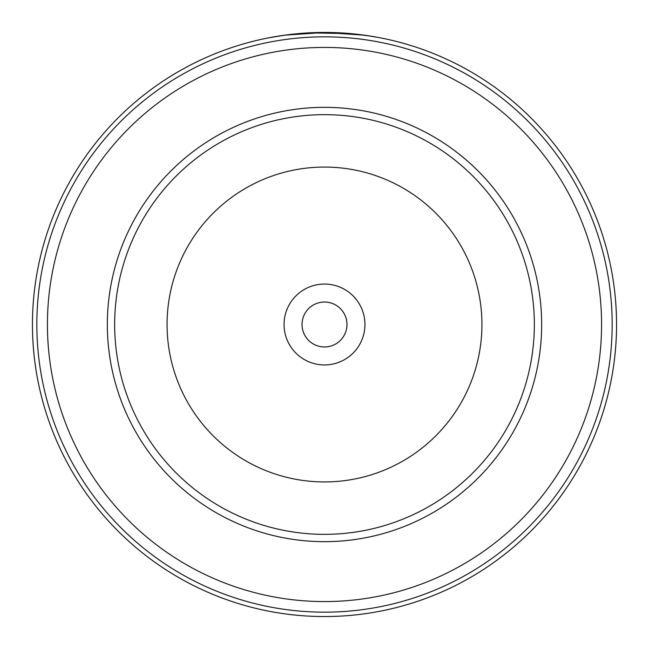 <?xml version="1.0" encoding="UTF-8"?>
<svg xmlns="http://www.w3.org/2000/svg" width="649" height="649" viewBox="0 0 649 649"><rect width="100%" height="100%" fill="white"/><g stroke="black" fill="none" stroke-linecap="round" stroke-linejoin="round"><path stroke-width="0.97" d="M114.654 324.5A209.846 209.846 0 0 1 324.5 114.654A209.846 209.846 0 0 1 534.346 324.5A209.846 209.846 0 0 1 324.5 534.346A209.846 209.846 0 0 1 114.654 324.5A209.846 209.846 0 0 1 324.5 114.654A209.846 209.846 0 0 1 534.346 324.5M284.059 324.5A40.441 40.441 0 0 0 324.5 364.941A40.441 40.441 0 0 0 364.941 324.5A40.441 40.441 0 0 0 324.5 284.059A40.441 40.441 0 0 0 284.059 324.5M302.036 324.5A22.464 22.464 0 0 0 324.5 346.964A22.464 22.464 0 0 0 346.964 324.5A22.464 22.464 0 0 0 324.5 302.036A22.464 22.464 0 0 0 302.036 324.5M32.45 324.5A292.05 292.05 0 0 1 324.5 32.45A292.05 292.05 0 0 1 616.55 324.5A292.05 292.05 0 0 1 324.5 616.55A292.05 292.05 0 0 1 32.45 324.5A292.05 292.05 0 0 0 324.5 616.55A292.05 292.05 0 0 0 616.55 324.5M601.574 324.5A277.074 277.074 0 0 0 324.5 47.426A277.074 277.074 0 0 0 47.426 324.5A277.074 277.074 0 0 0 324.5 601.574A277.074 277.074 0 0 0 601.574 324.5M289.973 34.494L279.021 36.011M268.248 37.918L284.627 35.184L324.516 32.45L364.43 35.192L378.221 37.431M377.734 37.342L377.183 37.244M373.986 36.677L372.915 36.49M358.637 34.454L358.021 34.381M334.641 32.628L330.795 32.515M348.562 33.44L349.681 33.537M369.614 35.955L350.444 33.602L308.981 32.864M306.953 32.977L300.211 33.464M293.948 34.048L292.042 34.259M279.954 35.865L281.561 35.622M284.359 35.224L288.253 34.705M315.487 32.588L307.375 32.953M306.571 33.002L305.874 33.042M298.816 33.578L297.112 33.74M296.382 33.805L290.306 34.462M307.512 32.945L306.36 33.018M297.21 33.724L296.301 33.813M481.931 324.5A157.431 157.431 0 0 0 324.5 167.069A157.431 157.431 0 0 0 167.069 324.5A157.431 157.431 0 0 0 324.5 481.931A157.431 157.431 0 0 0 481.931 324.5M541.664 324.5A217.164 217.164 0 0 1 324.5 541.664A217.164 217.164 0 0 1 107.336 324.5A217.164 217.164 0 0 1 324.5 107.336A217.164 217.164 0 0 1 541.664 324.5M612.161 324.5A287.661 287.661 0 0 0 324.5 36.839A287.661 287.661 0 0 0 36.839 324.5A287.661 287.661 0 0 0 324.5 612.161A287.661 287.661 0 0 0 612.161 324.5"/></g></svg>
